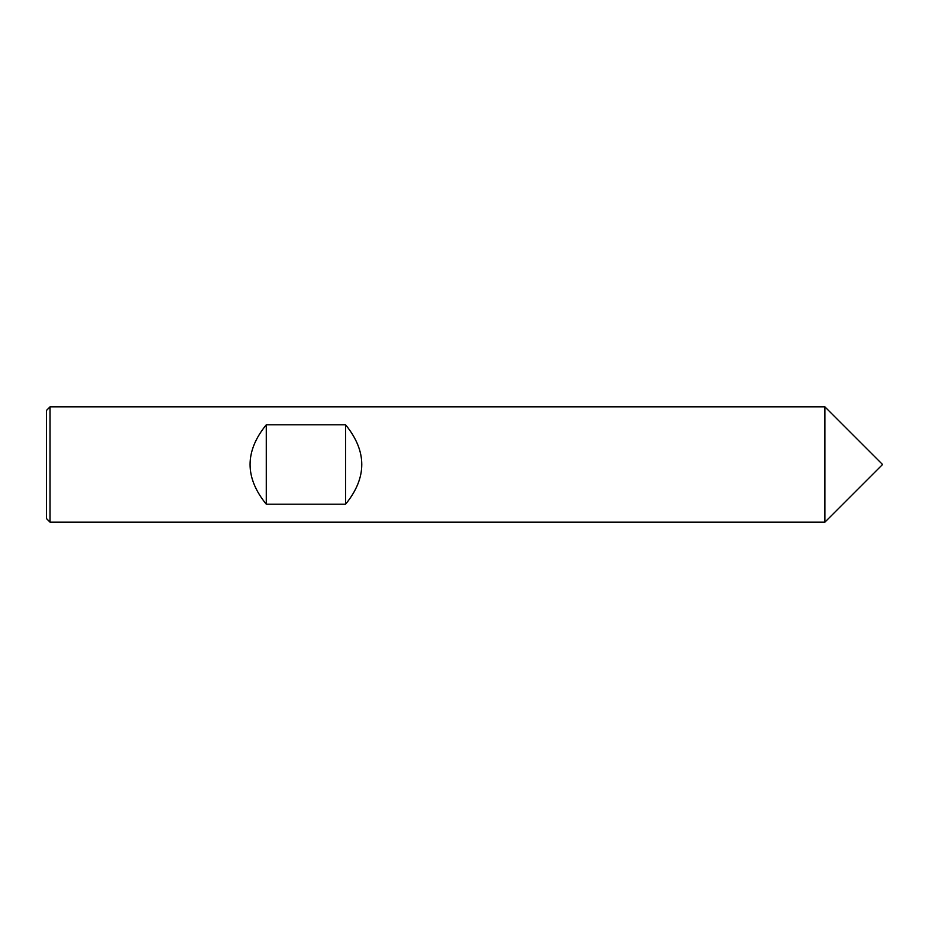 <?xml version="1.0" encoding="UTF-8"?>
<svg xmlns="http://www.w3.org/2000/svg" width="929" height="929" viewBox="0 0 929 929"><rect width="100%" height="100%" fill="white"/><g stroke="black" fill="none" stroke-linecap="round" stroke-linejoin="round"><path stroke-width="0.7" stroke-dasharray="4.64 3.48" d="M824.882 406.832L824.882 522.168L824.882 406.832M50.05 406.832L50.05 522.168M46.45 410.444L46.45 518.556"/><path stroke-width="1.39" d="M50.05 406.832L824.882 406.832L824.882 522.168L882.55 464.5L824.882 406.832L824.882 522.168L50.05 522.168L46.45 518.556L46.45 410.444L50.05 406.832L50.05 522.168M345.576 424.785L266.286 424.785C244.675 451.262 244.675 477.738 266.286 504.215L345.576 504.215C367.176 477.738 367.176 451.262 345.576 424.785L345.576 504.215M266.286 424.785L266.286 504.215M882.55 464.5L824.882 522.168"/></g></svg>
